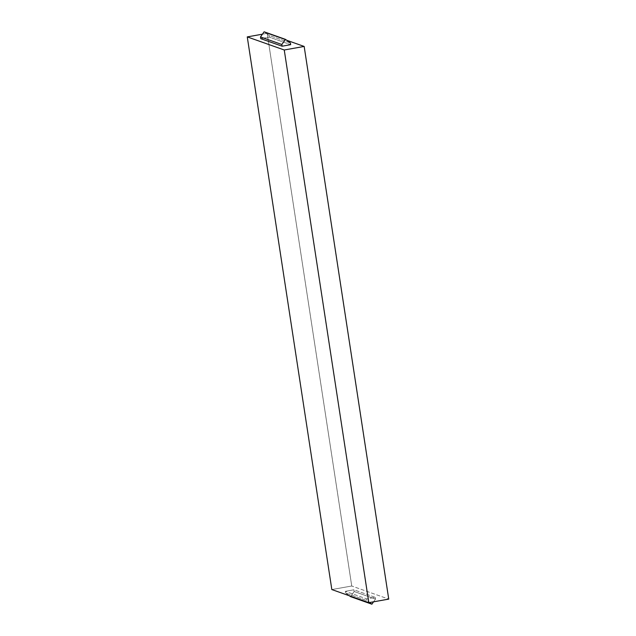 <?xml version="1.0" encoding="UTF-8"?>
<svg xmlns="http://www.w3.org/2000/svg" width="636" height="636" viewBox="0 0 636 636"><rect width="100%" height="100%" fill="white"/><g stroke="black" fill="none" stroke-linecap="round" stroke-linejoin="round"><path stroke-width="0.48" stroke-dasharray="3.18 2.39" d="M262.437 34.185L267.176 33.334L286.661 40.235L267.176 33.334L262.437 34.185M290.668 44.679L269.338 37.119L260.76 38.653L269.338 37.119L290.668 44.679M351.748 586.01L267.176 33.334L351.748 586.01L331.833 589.564L351.748 586.01L388.739 599.104L351.748 586.01M345.332 591.321L353.902 589.795L375.24 597.347L366.662 598.881L345.332 591.321L366.662 598.881L366.924 600.591L369.588 602.53L366.924 600.591L345.594 593.038L366.924 600.591L366.662 598.881L375.24 597.347L353.902 589.795L354.165 591.504L375.502 599.056L375.24 597.347L375.502 599.056L354.165 591.504L350.547 596.64L354.165 591.504L353.902 589.795L345.332 591.321L345.594 593.038L345.332 591.321M373.563 601.815L375.502 599.056L373.563 601.815M349.339 595.765L345.594 593.038L349.339 595.765M290.406 42.962L269.076 35.409L269.338 37.119L269.076 35.409L290.406 42.962M264.115 31.8L269.076 35.409L264.115 31.8"/><path stroke-width="0.95" d="M388.739 599.104L368.824 602.666L284.252 49.99L304.167 46.436L388.739 599.104L304.167 46.436L284.252 49.99L247.261 36.896L262.437 34.185L247.261 36.896L331.833 589.564L368.824 602.666L388.739 599.104M286.661 40.235L304.167 46.436L286.661 40.235M260.76 38.653L282.098 46.205L290.668 44.679L290.406 42.962L285.453 39.36L264.115 31.8L285.453 39.36L281.835 44.496L260.498 36.944L264.115 31.8L260.498 36.944L281.835 44.496L282.098 46.205L260.76 38.653L260.498 36.944L260.76 38.653M284.252 49.99L368.824 602.666L331.833 589.564L247.261 36.896L284.252 49.99M350.547 596.64L371.885 604.2L373.563 601.815L371.885 604.2L349.339 595.765L350.547 596.64M369.588 602.53L371.885 604.2L369.588 602.53M285.453 39.36L290.406 42.962L290.668 44.679L282.098 46.205L281.835 44.496L285.453 39.36"/></g></svg>
